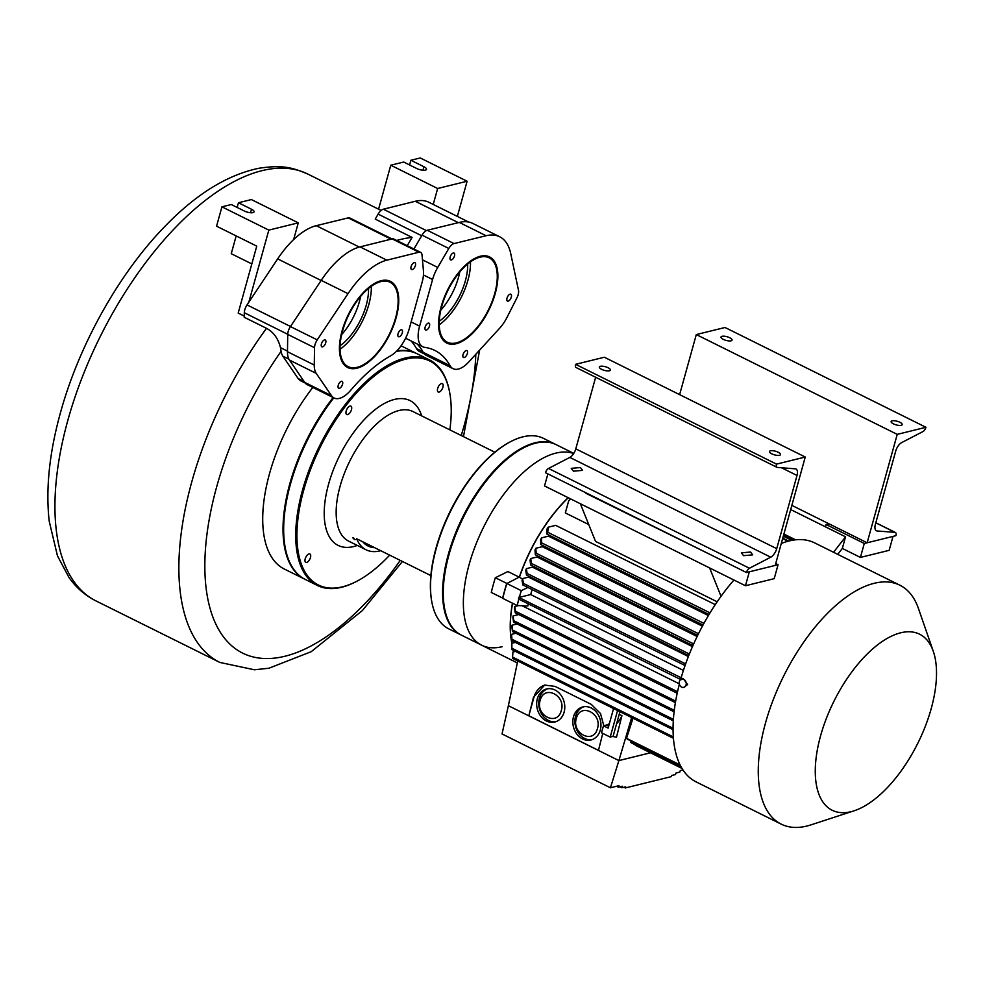 <?xml version="1.0" encoding="UTF-8"?>
<svg xmlns="http://www.w3.org/2000/svg" width="984" height="984" viewBox="0 0 984 984"><rect width="100%" height="100%" fill="white"/><g stroke="black" fill="none" stroke-linecap="round" stroke-linejoin="round"><path stroke-width="1.48" d="M305.2 383.022L300.698 380.796A26.912 12.841 -63.6 0 1 298.14 378.508L282.863 356.183A25.535 12.177 -63.6 0 1 281.117 351.3A219.764 104.858 116.4 0 0 218.608 629.428A219.764 104.858 116.4 0 0 400.23 560.388M396.724 240.465A238.263 113.689 -63.6 0 1 400.5 239.456A238.263 113.689 -63.6 0 1 412.075 237.39L407.241 245.692M424.436 353.994L419.455 351.522A26.912 12.841 116.4 0 1 416.478 348.57A137.01 65.374 116.4 0 0 411.029 340.907M312.838 387.438A125.94 60.098 116.4 0 0 284.364 569.059L304.646 579.133A125.94 60.098 116.4 0 0 304.991 579.305M459.762 272.002A42.546 20.307 -63.6 0 1 458.483 277.377A42.546 20.307 116.4 0 1 440.795 310.181M360.611 296.43A42.546 20.307 -63.6 0 1 359.344 301.805A42.546 20.307 -63.6 0 1 341.645 334.622M333.133 397.524A125.94 60.098 116.4 0 0 304.646 579.133M417.031 353.711A125.94 60.098 116.4 0 0 416.699 353.551A125.94 60.098 116.4 0 0 396.847 350.87M268.817 230.108L221.929 206.825L231.265 204.524L244.327 211.007A6.384 2.103 15.5 0 0 250.489 212.728A6.384 2.103 15.5 0 0 254.069 211.831A6.384 2.103 15.5 0 0 251.51 209.235L238.448 202.753L251.387 199.567L298.275 222.851L268.817 230.108L248.817 302.199L247.021 304.905A8.512 4.059 -63.6 0 0 244.315 312.728L244.241 317.266L266.516 328.324C273.49 332.026 278.152 338.459 280.489 347.635L281.117 351.3M468.642 222.027L428.852 202.261A70.024 33.419 116.4 0 0 415.322 201.277L383.354 209.211A8.512 4.059 116.4 0 0 378.139 214.118L375.236 219.1L412.075 237.39M298.275 222.851L293.626 239.579A70.024 33.419 -63.6 0 1 316.27 225.68L348.201 217.882A8.512 4.059 -63.6 0 1 349.824 218.005L392.013 238.952M221.929 206.825L216.566 226.185L256.75 246.148L238.19 313.084L244.266 316.098M293.626 239.579A70.024 33.419 116.4 0 0 277.66 258.89L248.817 302.199M236.172 235.926L231.24 253.7L251.818 263.921M238.448 202.753L237.156 207.44M340.07 345.728A42.546 20.307 116.4 0 0 366.233 305.237A42.546 20.307 116.4 0 0 368.508 288.472M457.351 216.418L467.105 181.24L420.229 157.957L410.882 160.257L423.944 166.751A6.384 2.103 -164.5 0 1 426.502 169.334A6.384 2.103 -164.5 0 1 422.923 170.232A6.384 2.103 -164.5 0 1 416.761 168.522L403.698 162.028L390.771 165.214L378.569 209.198M390.771 165.214L437.646 188.498L433.231 204.438M437.646 188.498L467.105 181.24M410.882 160.257L409.578 164.955M467.658 264.032A42.546 20.307 -63.6 0 1 465.383 280.797A42.546 20.307 -63.6 0 1 439.221 321.288M420.611 252.334L393.821 239.026A8.512 4.059 116.4 0 0 392.173 238.903L360.058 246.886A70.627 33.702 116.4 0 0 321.214 280.354L290.44 326.577A8.512 4.059 116.4 0 0 287.722 334.4L287.476 351.719A25.535 12.177 116.4 0 0 289.431 360.058L304.708 382.382A27.232 12.989 116.4 0 0 307.303 384.695L334.093 398.003A27.232 12.989 116.4 0 0 350.858 390.094A137.01 65.374 -63.6 0 1 390.673 355.79A27.232 12.989 116.4 0 0 409.27 328.681L422.161 282.076A25.535 12.177 116.4 0 0 423.452 270.944L422.038 255.053A8.512 4.059 116.4 0 0 420.611 252.334A8.512 4.059 116.4 0 0 418.963 252.212L386.86 260.182A70.627 33.702 116.4 0 0 348.016 293.663L317.229 339.874A8.512 4.059 116.4 0 0 314.523 347.709L314.265 365.027A25.535 12.177 116.4 0 0 316.221 373.367L331.51 395.691A27.232 12.989 116.4 0 0 334.093 398.003M371.325 286.295A47.109 22.484 -63.6 0 1 340.046 349.283M338.029 386.835A3.825 1.833 -63.6 0 1 339.455 382.825A3.825 1.833 -63.6 0 1 342.088 381.374A3.825 1.833 -63.6 0 1 342.752 382.764A3.825 1.833 -63.6 0 1 341.313 386.773A3.825 1.833 -63.6 0 1 338.68 388.237A3.825 1.833 -63.6 0 1 338.029 386.835M321.202 345.421A3.825 1.833 -63.6 0 1 322.629 341.411A3.825 1.833 -63.6 0 1 325.261 339.96A3.825 1.833 -63.6 0 1 325.913 341.35A3.825 1.833 -63.6 0 1 324.486 345.359A3.825 1.833 -63.6 0 1 321.854 346.811A3.825 1.833 -63.6 0 1 321.202 345.421M410.882 268.14A3.825 1.833 -63.6 0 1 412.308 264.142A3.825 1.833 -63.6 0 1 414.941 262.679A3.825 1.833 -63.6 0 1 415.592 264.081A3.825 1.833 -63.6 0 1 414.166 268.091A3.825 1.833 -63.6 0 1 411.533 269.542A3.825 1.833 -63.6 0 1 410.882 268.14M397.819 335.323A3.825 1.833 -63.6 0 1 399.246 331.313A3.825 1.833 -63.6 0 1 401.878 329.861A3.825 1.833 -63.6 0 1 402.53 331.251A3.825 1.833 -63.6 0 1 401.103 335.261A3.825 1.833 -63.6 0 1 398.471 336.712A3.825 1.833 -63.6 0 1 397.819 335.323M340.046 349.455A47.109 22.484 -63.6 0 1 357.659 300.169A47.109 22.484 -63.6 0 1 390.033 282.248A47.109 22.484 -63.6 0 1 398.114 299.419A47.109 22.484 -63.6 0 1 380.501 348.717A47.109 22.484 -63.6 0 1 348.127 366.638A47.109 22.484 -63.6 0 1 340.046 349.455M339.443 349.984A48.093 22.952 -63.6 0 1 357.426 299.653A48.093 22.952 -63.6 0 1 390.476 281.375A48.093 22.952 -63.6 0 1 398.717 298.902A48.093 22.952 -63.6 0 1 380.734 349.222A48.093 22.952 -63.6 0 1 347.684 367.512A48.093 22.952 -63.6 0 1 339.443 349.984M499.651 236.75A70.627 33.702 116.4 0 0 486.096 235.73L454.03 243.577A8.512 4.059 116.4 0 0 448.802 248.46L437.732 267.427A25.535 12.177 116.4 0 0 432.579 279.505L419.614 326.134A27.232 12.989 116.4 0 0 422.825 346.774A27.232 12.989 116.4 0 0 424.805 347.377A137.01 65.374 -63.6 0 1 434.793 350.427A137.01 65.374 -63.6 0 1 450.045 365.654A27.232 12.989 116.4 0 0 453.071 368.68A27.232 12.989 116.4 0 0 468.901 361.829L499.712 328.139A25.535 12.177 116.4 0 0 506.932 317.549L516.944 297.82A8.512 4.059 116.4 0 0 518.494 290.28L510.721 253.565A70.627 33.702 116.4 0 0 499.651 236.75L472.849 223.442A70.627 33.702 116.4 0 0 459.307 222.421L427.24 230.268A8.512 4.059 116.4 0 0 422.013 235.151L413.92 249.013M417.191 343.969A137.01 65.374 -63.6 0 1 423.255 352.346A27.232 12.989 116.4 0 0 426.281 355.372L453.071 368.68M470.475 261.855A47.109 22.484 -63.6 0 1 459.836 300.034A47.109 22.484 -63.6 0 1 439.184 324.855M425.814 325.519A3.825 1.833 -63.6 0 1 429.012 323.17A3.825 1.833 -63.6 0 1 428.803 327.684A3.825 1.833 -63.6 0 1 425.605 330.034A3.825 1.833 -63.6 0 1 425.814 325.519M450.82 255.397A3.825 1.833 -63.6 0 1 454.018 253.048A3.825 1.833 -63.6 0 1 453.821 257.562A3.825 1.833 -63.6 0 1 450.611 259.911A3.825 1.833 -63.6 0 1 450.82 255.397M507.658 296.565A3.825 1.833 -63.6 0 1 510.856 294.216A3.825 1.833 -63.6 0 1 510.647 298.73A3.825 1.833 -63.6 0 1 507.449 301.079A3.825 1.833 -63.6 0 1 507.658 296.565M463.698 352.961A3.825 1.833 -63.6 0 1 466.896 350.612A3.825 1.833 -63.6 0 1 466.687 355.126A3.825 1.833 -63.6 0 1 463.489 357.475A3.825 1.833 -63.6 0 1 463.698 352.961M449.836 286.676A47.109 22.484 -63.6 0 1 489.183 257.82A47.109 22.484 -63.6 0 1 486.625 313.33A47.109 22.484 -63.6 0 1 447.277 342.198A47.109 22.484 -63.6 0 1 449.836 286.676M449.442 286.405A48.093 22.952 -63.6 0 1 489.626 256.935A48.093 22.952 -63.6 0 1 487.006 313.613A48.093 22.952 -63.6 0 1 446.834 343.084A48.093 22.952 -63.6 0 1 449.442 286.405M362.739 541.766A68.081 32.484 116.4 0 0 368.065 546.022A68.081 32.484 116.4 0 0 374.67 547.694M494.804 452.197L412.936 411.546A72.336 34.514 -63.6 0 0 340.058 486.354A72.336 34.514 -63.6 0 0 348.594 541.102L366.171 549.835A72.336 34.514 116.4 0 1 356.675 538.752L430.857 575.591M366.171 549.835A72.336 34.514 116.4 0 0 380.734 550.708M353.699 537.965L354.388 539.404L352.912 537.854M355.163 539.527L354.388 539.404M510.794 441.57A105.522 50.344 116.4 0 0 510.401 441.767A105.522 50.344 116.4 0 0 436.072 547.928A105.522 50.344 116.4 0 0 431.57 600.486A105.522 50.344 116.4 0 0 431.644 600.917M555.837 444.51A106.37 50.75 116.4 0 0 555.505 444.337A106.37 50.75 116.4 0 0 448.323 554.361A106.37 50.75 116.4 0 0 460.881 634.877A106.37 50.75 116.4 0 0 461.213 635.037M555.505 444.337L543.451 438.36A106.37 50.75 116.4 0 0 511.188 441.361A106.37 50.75 116.4 0 0 436.269 548.371A106.37 50.75 116.4 0 0 431.718 601.359A106.37 50.75 116.4 0 0 448.815 628.887L460.881 634.877M449.86 429.873A125.091 59.692 116.4 0 0 449.823 393.329A125.091 59.692 116.4 0 0 382.924 369.713A125.091 59.692 116.4 0 0 303.662 490.352A125.091 59.692 116.4 0 0 356.368 581.495A125.091 59.692 116.4 0 0 389.676 555.136M437.659 388.459A4.686 2.239 116.4 0 0 438.212 392.001A4.686 2.239 116.4 0 0 442.923 387.167A4.686 2.239 116.4 0 0 442.369 383.625A4.686 2.239 116.4 0 0 437.659 388.459M347.659 414.608A4.686 2.239 116.4 0 0 351.202 410.525A4.686 2.239 116.4 0 0 350.931 406.158A4.686 2.239 116.4 0 0 350.021 406.084A4.686 2.239 116.4 0 0 346.479 410.168A4.686 2.239 116.4 0 0 346.762 414.535A4.686 2.239 116.4 0 0 347.659 414.608M310.477 557.522A4.686 2.239 116.4 0 0 309.935 553.98A4.686 2.239 116.4 0 0 305.212 558.826A4.686 2.239 116.4 0 0 305.766 562.368A4.686 2.239 116.4 0 0 310.477 557.522M333.527 397.721A125.091 59.692 116.4 0 0 290.268 483.697A125.091 59.692 116.4 0 0 284.917 546.009A125.091 59.692 116.4 0 0 285.003 546.44M333.797 397.856A125.94 60.098 116.4 0 0 290.452 484.14A125.94 60.098 116.4 0 0 285.077 546.883A125.94 60.098 116.4 0 0 305.323 579.465L317.377 585.455A125.94 60.098 116.4 0 0 355.581 581.901A125.94 60.098 116.4 0 0 355.974 581.692M449.737 392.899A125.94 60.098 116.4 0 0 449.663 392.456A125.94 60.098 116.4 0 0 429.418 359.861A125.94 60.098 116.4 0 0 302.506 490.13A125.94 60.098 116.4 0 0 317.377 585.455M429.418 359.861L417.364 353.883A125.94 60.098 116.4 0 0 396.331 351.399M354.449 539.564L352.666 537.682L354.449 539.564M502.111 646.709A106.37 50.75 -63.6 0 1 481.643 645.184L461.545 635.209A106.37 50.75 -63.6 0 1 455.211 535.96A106.37 50.75 -63.6 0 1 535.702 443.157A106.37 50.75 116.4 0 1 556.181 444.67L573.758 453.403M481.643 645.184A106.37 50.75 -63.6 0 1 475.309 545.936A106.37 50.75 -63.6 0 1 555.8 453.132A106.37 50.75 -63.6 0 1 573.672 453.55A106.37 50.75 116.4 0 0 555.8 453.132A106.37 50.75 -63.6 0 0 475.309 545.936A106.37 50.75 -63.6 0 0 481.643 645.184L517.313 662.909M933.312 651.371A98.289 46.9 116.4 0 0 900.704 632.798A98.289 46.9 116.4 0 0 820.57 735.872A98.289 46.9 116.4 0 0 851.099 811.665A98.289 46.9 116.4 0 0 854.124 810.791A98.289 46.9 116.4 0 0 917.9 743.092A98.289 46.9 116.4 0 0 933.312 651.371L918.441 608.493A133.381 63.652 -63.6 0 0 899.868 585.209A133.381 63.652 -63.6 0 0 874.198 583.303A133.381 63.652 116.4 0 0 773.252 699.673A133.381 63.652 116.4 0 0 781.198 824.137L696.008 781.825A133.381 63.652 -63.6 0 1 679.378 684.138M680.596 679.649A133.381 63.652 -63.6 0 1 733.941 580.031M837.741 554.349L842.329 548.432L860.422 557.424L889.155 550.339L893.017 536.403L864.284 543.476L860.422 557.424M781.284 543.463A133.381 63.652 -63.6 0 1 788.996 540.991A133.381 63.652 -63.6 0 1 814.666 542.897L899.868 585.209M854.124 810.791L810.988 824.863A133.381 63.652 -63.6 0 1 806.88 826.043A133.381 63.652 116.4 0 1 781.198 824.137M681.703 679.108L683.29 678.714L687.631 684.52L683.745 687.373A4.256 3.469 -103.8 0 0 686.069 684.901A4.256 3.469 -103.8 0 0 685.233 680.584A4.256 3.469 -103.8 0 0 681.703 679.108A4.256 3.469 -103.8 0 0 679.366 681.58A4.256 3.469 -103.8 0 0 680.215 685.897A4.256 3.469 -103.8 0 0 683.745 687.373M522.504 578.887L519.404 577.362A106.801 50.959 -63.6 0 1 568.272 497.744M683.413 670.424L530.683 594.557A106.801 50.959 -63.6 0 1 532.159 589.576M685.639 663.905L523.39 583.377A127.649 60.91 116.4 0 0 522.836 584.951L522.049 580.166A117.219 55.928 -63.6 0 1 522.602 578.592L528.531 577.128L688.382 656.525M688.763 655.578L688.554 655.541A127.649 60.91 -63.6 0 1 689.181 653.942L527.092 573.451A127.649 60.91 116.4 0 0 526.465 575.037L525.764 570.24A117.219 55.928 -63.6 0 1 526.403 568.641L532.455 567.141L692.478 646.623M693.671 643.917L531.335 563.377A127.649 60.91 116.4 0 0 530.622 565L530.056 560.167A117.219 55.928 -63.6 0 1 530.807 558.531L537.03 557.005L697.127 636.513M697.693 635.356L535.345 554.816L534.988 549.933A117.219 55.928 -63.6 0 1 535.837 548.285L542.332 546.673L702.404 626.181M703.019 625.024L540.683 544.484L540.61 539.527A117.219 55.928 -63.6 0 1 541.594 537.842L548.482 536.145L708.394 615.566M709.034 614.508L546.723 533.98L547.067 528.925A117.219 55.928 -63.6 0 1 548.186 527.203L555.665 525.358L715.27 604.631M717.176 601.802L595.517 541.385L580.363 503.747L745.466 585.751L774.199 578.666L778.061 564.73L775.712 563.561M588.739 524.546L565.333 512.922L568.691 500.831A117.219 55.928 -63.6 0 1 569.957 499.478L570.634 498.913M790.681 509.577L845.551 536.821L833.546 552.27M795.564 539.822L783.904 534.029M511.459 641.162A106.37 50.75 -63.6 0 1 511.422 640.953A106.37 50.75 -63.6 0 1 512.455 603.192M527.854 587.448L521.299 590.671L506.895 583.524A127.01 60.602 116.4 0 0 504.681 590.99A127.01 60.602 116.4 0 0 502.775 598.383L502.664 598.235A126.579 60.393 -63.6 0 1 502.689 598.1A126.579 60.393 -63.6 0 1 504.595 590.769A126.579 60.393 -63.6 0 1 506.785 583.364A126.788 60.504 116.4 0 0 502.652 598.1L491.274 592.442A126.788 60.504 -63.6 0 1 495.346 577.731L507.904 571.544L519.171 577.141M506.895 583.524L519.343 577.054A106.37 50.75 -63.6 0 1 568.174 497.695M517.732 660.965L508.371 705.7L618.887 760.583L631.654 717.545M502.775 598.383L517.178 605.541L527.854 605.984A106.801 50.959 -63.6 0 1 528.31 603.868M514.275 651.703A106.801 50.959 -63.6 0 1 513.882 650.621M673.056 728.283L511.901 648.247L511.84 643.278A106.801 50.959 -63.6 0 1 511.495 641.384A106.801 50.959 -63.6 0 1 512.578 603.254M522.086 605.738L679.304 683.831M677.533 691.727L515.542 611.273A127.649 60.91 116.4 0 0 515.222 612.798L677.201 693.24M515.222 612.798L514.447 608.014A117.219 55.928 -63.6 0 1 514.755 606.501L515.542 611.273M514.755 606.501L518.42 605.591M675.651 701.112L513.796 620.732A127.649 60.91 116.4 0 0 513.562 622.22L675.393 702.601M513.562 622.22L512.885 617.411A117.219 55.928 -63.6 0 1 513.094 615.923L513.796 620.732M513.094 615.923L518.716 614.533M674.261 710.337L512.578 630.043A127.649 60.91 116.4 0 0 512.443 631.519L674.089 711.801M512.443 631.519L511.901 626.673A117.219 55.928 -63.6 0 1 512.024 625.209L512.578 630.043M512.024 625.209L517.055 623.967M673.388 719.402L511.938 639.219L511.582 634.336L515.936 633.253M511.582 634.336A117.219 55.928 -63.6 0 0 511.569 635.775L511.889 640.67L673.302 720.841M511.889 640.67A127.649 60.91 -63.6 0 1 511.938 639.219M511.84 643.278L515.382 642.404M511.901 648.247A127.649 60.91 -63.6 0 0 511.963 649.674L673.056 729.685M673.327 736.93L512.578 657.091L512.922 652.035L515.456 651.408M619.945 703.302L615.615 701.149M512.578 657.091A127.649 60.91 -63.6 0 0 512.762 658.493L673.425 738.295M617.571 710.559L610.215 737.077L601.507 732.748L603.45 725.786L608.137 728.111L613.561 708.554M619.932 711.727L613.093 736.364L610.215 737.077M612.712 736.462L616.488 737.213L621.925 715.663A15.313 7.306 -63.6 0 1 616.599 723.72M603.819 725.7L600.498 713.523L591.236 704.359L555.062 686.401L544.693 685.073L533.476 697.312L528.826 715.762L533.98 697.189A21.279 17.331 -103.8 0 1 545.161 684.962M598.481 750.361L528.826 715.762L598.481 750.361L602.761 733.375M621.925 715.663L619.207 714.31M618.973 760.546L650.461 752.785M636.107 745.651L635.344 745.282L636.107 745.651M635.467 744.888L682.01 768.455L635.455 745.331M681.641 767.827L631.47 742.908L630.756 742.366L631.187 741.05M680.35 765.466L627.189 739.058L626.537 738.332L632.983 718.209M680.079 764.925L626.537 738.332M681.494 767.569L630.756 742.366M782.096 543.143L781.456 542.836M623.893 787.261L625.307 787.963L625.676 786.831L621.839 787.766L622.331 786.253L618.505 787.2L618.985 785.675L610.424 787.79L618.887 760.583L650.486 752.797M682.933 769.918L680.301 770.57L679.809 772.083L675.983 773.03L675.491 774.556L671.654 775.49L671.297 776.634L625.307 787.963M610.424 787.79L502.024 733.941L508.384 705.7M616.624 786.265L618.505 787.2M619.957 786.831L621.839 787.766M573.5 716.807A17.023 13.862 76.2 0 1 582.823 706.942A17.023 13.862 76.2 0 1 596.919 712.846A17.023 13.862 76.2 0 1 600.289 730.116A17.023 13.862 76.2 0 1 590.966 739.993A17.023 13.862 76.2 0 1 576.858 734.076A17.023 13.862 76.2 0 1 573.5 716.807M537.326 698.849A17.023 13.862 76.2 0 1 546.649 688.972A17.023 13.862 76.2 0 1 560.757 694.876A17.023 13.862 76.2 0 1 564.115 712.158A17.023 13.862 76.2 0 1 554.792 722.022A17.023 13.862 76.2 0 1 540.696 716.118A17.023 13.862 76.2 0 1 537.326 698.849M583.856 706.733A17.023 13.862 -103.8 0 0 575.554 716.303A17.023 13.862 -103.8 0 0 578.555 733.068A17.023 13.862 -103.8 0 0 591.987 739.685M597.411 728.689C593.438 744.679 571.249 733.4 576.378 718.246C580.351 702.256 602.54 713.523 597.411 728.689M547.694 688.775A17.023 13.862 -103.8 0 0 539.392 698.345A17.023 13.862 -103.8 0 0 542.381 715.097A17.023 13.862 -103.8 0 0 555.812 721.727M561.237 710.719C557.264 726.709 535.075 715.442 540.204 700.276C544.177 684.286 566.366 695.565 561.237 710.719M603.45 725.786L606.316 725.073A15.313 7.306 116.4 0 0 609.391 723.584M495.346 577.731L506.735 583.377A126.579 60.393 -63.6 0 1 506.822 583.229M530.683 594.557L519.306 597.362A127.01 60.602 116.4 0 1 521.299 590.671M681.801 678.074L518.949 597.46A127.649 60.91 116.4 0 0 518.519 598.998L680.596 679.501A127.649 60.91 -63.6 0 1 681.026 677.951M681.371 679.624L680.596 679.501M518.519 598.998L518.457 598.715A127.01 60.602 116.4 0 1 518.888 597.165M518.814 599.145A127.01 60.602 116.4 0 0 517.178 605.541M845.551 536.821L842.329 548.432M825.465 526.846L826.105 524.521L864.284 543.476M828.983 523.808L826.105 524.521M794.703 539.921L783.781 534.496M783.731 534.656L794.408 539.958M792.268 540.29L783.387 535.886M783.301 536.182L791.751 540.388M788.664 541.065L782.76 538.137M782.637 538.58L788 541.237M709.636 567.952L721.038 596.292M570.843 499.011L568.691 500.831M710.632 554.73L585.923 493.304M778.061 564.73L749.328 571.815L745.466 585.751M547.879 473.894L544.533 485.948L580.363 503.747M708.8 614.483A127.649 60.91 -63.6 0 1 709.845 612.786L710.067 612.811M709.845 612.786L547.756 532.283L548.186 527.203M546.723 533.98A127.649 60.91 -63.6 0 1 547.756 532.283M703.941 623.352L541.594 542.824L541.594 537.842M702.76 624.988A127.649 60.91 -63.6 0 1 703.683 623.315M540.683 544.484A127.649 60.91 -63.6 0 1 541.594 542.824M698.505 633.721L536.157 553.18L535.837 548.285M697.422 635.32A127.649 60.91 -63.6 0 1 698.234 633.684M535.345 554.816A127.649 60.91 -63.6 0 1 536.157 553.18M530.807 558.531L531.335 563.377M693.425 643.88A127.649 60.91 116.4 0 0 692.711 645.504L692.945 645.541M530.622 565L692.711 645.504M526.403 568.641L527.092 573.451M526.465 575.037L688.554 655.541M522.602 578.592L523.39 583.377M685.467 663.88A127.649 60.91 116.4 0 0 684.926 665.455L685.073 665.479M522.836 584.951L684.926 665.455M696.291 334.572L897.224 434.374L867.15 542.774L895.895 535.69A4.256 2.03 116.4 0 0 895.391 532.467A4.256 2.03 116.4 0 0 895.01 532.369L877.15 530.979A8.512 4.059 -63.6 0 1 876.4 530.782A8.512 4.059 -63.6 0 1 875.391 524.337L895.686 451.152A8.512 4.059 -63.6 0 1 901.664 442.603L922.967 431.57A4.256 2.03 116.4 0 0 925.956 427.29L725.024 327.488L696.291 334.572L679.624 394.646M791.849 505.37L867.15 542.774M925.956 427.29L897.224 434.374M729.771 337.77A5.744 1.894 -164.5 0 1 732.071 340.107A5.744 1.894 -164.5 0 1 728.849 340.907A5.744 1.894 -164.5 0 1 723.301 339.369A5.744 1.894 -164.5 0 1 721.001 337.032A5.744 1.894 -164.5 0 1 724.224 336.221A5.744 1.894 -164.5 0 1 729.771 337.77M899.893 422.259A5.744 1.894 -164.5 0 1 902.193 424.596A5.744 1.894 -164.5 0 1 898.982 425.408A5.744 1.894 -164.5 0 1 893.423 423.858A5.744 1.894 -164.5 0 1 891.123 421.521A5.744 1.894 -164.5 0 1 894.345 420.721A5.744 1.894 -164.5 0 1 899.893 422.259M805.256 457.031L604.324 357.241L575.578 364.326A4.256 2.03 116.4 0 0 576.083 367.536L777.016 467.338A4.256 2.03 116.4 0 0 777.397 467.437L795.256 468.827A8.512 4.059 -63.6 0 1 796.019 469.024A8.512 4.059 -63.6 0 1 797.015 475.469L776.72 548.654A8.512 4.059 -63.6 0 1 770.743 557.202L749.439 568.248A4.256 2.03 116.4 0 0 746.45 572.516L775.195 565.431L805.256 457.031L776.511 464.116A4.256 2.03 116.4 0 0 777.016 467.338M595.652 377.253L575.788 448.852A8.512 4.059 -63.6 0 1 569.822 457.412L548.506 468.446A4.256 2.03 116.4 0 0 545.517 472.726L746.45 572.516M573.401 471.176L582.602 470.377L580.437 467.535L571.249 468.347L573.401 471.176M743.523 555.677L752.723 554.865L750.558 552.036L741.37 552.836L743.523 555.677M575.578 364.326L776.511 464.116M601.642 369.344A5.744 1.894 15.5 0 0 607.189 370.894A5.744 1.894 15.5 0 0 610.412 370.082A5.744 1.894 15.5 0 0 608.112 367.758A5.744 1.894 15.5 0 0 602.565 366.208A5.744 1.894 15.5 0 0 599.342 367.007A5.744 1.894 15.5 0 0 601.642 369.344M771.764 453.833A5.744 1.894 15.5 0 0 777.311 455.383A5.744 1.894 15.5 0 0 780.533 454.571A5.744 1.894 15.5 0 0 778.233 452.246A5.744 1.894 15.5 0 0 772.686 450.697A5.744 1.894 15.5 0 0 769.463 451.508A5.744 1.894 15.5 0 0 771.764 453.833M461.238 435.531A219.764 104.858 116.4 0 0 475.801 354.289M266.516 328.324A238.263 113.689 116.4 0 0 219.826 662.429L254.425 669.784L268.915 668.234L311.239 651.679L362.407 610.523L402.419 561.47M95.915 600.88C85.227 595.492 76.285 587.755 69.089 577.682L57.453 555.825L49.2 521.163C45.621 488.962 49.348 452.911 60.368 413.022C79.089 344.646 119.445 272.642 165.583 225.705C196.419 193.922 227.525 174.783 258.915 168.264C283.232 164.586 292.851 167.772 307.894 174.094A238.263 113.689 116.4 0 0 67.785 420.537A238.263 113.689 -63.6 0 0 95.915 600.88L219.826 662.429M277.66 258.89L321.128 280.477M316.27 225.68L359.332 247.07M348.201 217.882L391.091 239.173M251.51 209.235L250.551 212.728M280.489 347.635L287.476 351.116M244.315 312.728L287.734 334.289M282.863 356.183L288.915 359.185M298.14 378.508L304.081 381.448M247.021 304.905L290.489 326.491M423.944 166.751L422.972 170.244M416.478 348.57L422.923 351.768M378.139 214.118L421.669 235.742M383.354 209.211L426.379 230.588M415.322 201.277L458.359 222.655M321.214 280.354L348.016 293.663M360.058 246.886L386.86 260.182M392.173 238.903L418.963 252.212M304.708 382.382L331.51 395.691M289.431 360.058L316.221 373.367M287.476 351.719L314.265 365.027M287.722 334.4L314.523 347.709M290.44 326.577L317.229 339.874M459.307 222.421L486.096 235.73M423.255 352.346L450.045 365.654M411.14 321.916L419.614 326.134M423.452 274.979L432.579 279.505M422.468 259.837L437.732 267.427M422.013 235.151L448.802 248.46M427.24 230.268L454.03 243.577M357.327 545.443A80.836 38.573 -63.6 0 1 328.57 484.202A80.836 38.573 -63.6 0 1 377.032 408.175A80.836 38.573 -63.6 0 1 421.669 415.875M606.316 725.073L608.653 726.241M875.772 530.302L877.15 530.979M875.809 522.824L895.01 532.369M548.506 468.446L749.439 568.248M569.822 457.412L770.743 557.202M575.788 448.852L776.72 548.654M781.493 467.757L797.015 475.469M401.066 345.79L416.699 353.551M479.638 350.095L463.464 436.638M307.894 174.094L381.115 210.453M105.227 306.811L106.456 304.683M405.605 338.213L422.825 346.774M510.401 441.767L511.188 441.361M431.57 600.486L431.718 601.359M284.917 546.009L285.077 546.883M449.823 393.329L449.663 392.456M356.368 581.495L355.581 581.901M875.834 522.75L895.391 532.467"/></g></svg>
